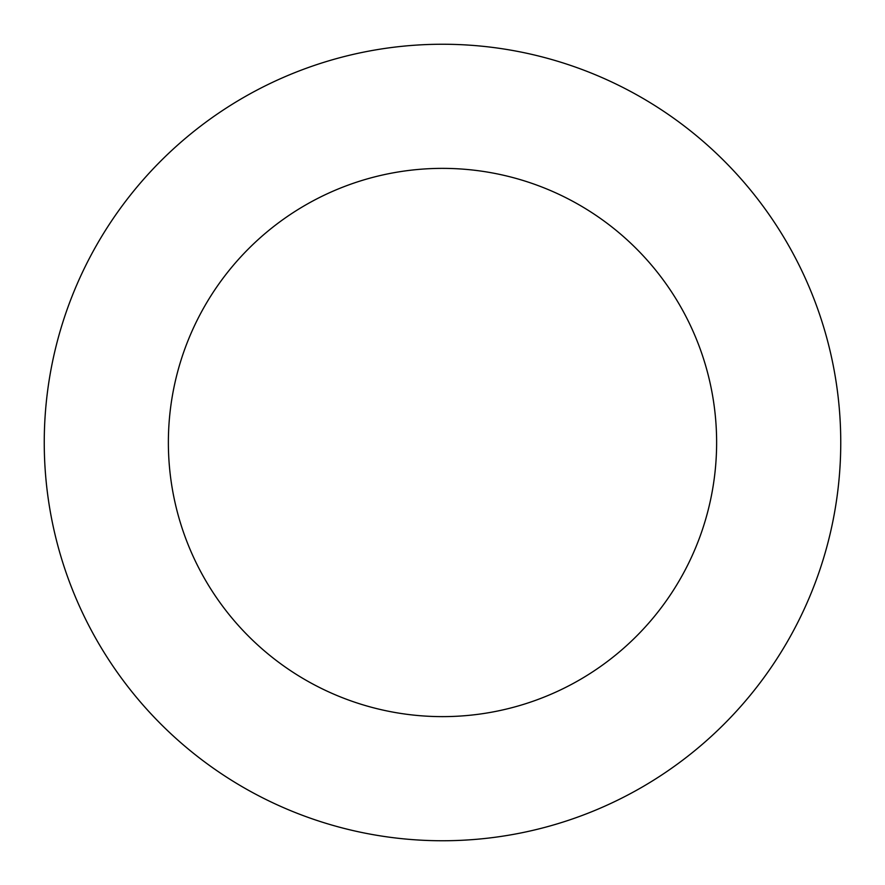 <?xml version="1.0" encoding="UTF-8"?>
<svg xmlns="http://www.w3.org/2000/svg" width="885" height="885" viewBox="0 0 885 885"><rect width="100%" height="100%" fill="white"/><g stroke="black" fill="none" stroke-linecap="round" stroke-linejoin="round"><path stroke-width="1.33" d="M168.371 442.5A274.129 274.129 0 0 1 579.564 205.099A274.129 274.129 0 0 1 579.564 679.901A274.129 274.129 0 0 1 168.371 442.5M44.25 442.5A398.25 398.25 0 0 1 641.625 97.604A398.25 398.25 0 0 1 641.625 787.396A398.25 398.25 0 0 1 44.25 442.5"/></g></svg>
